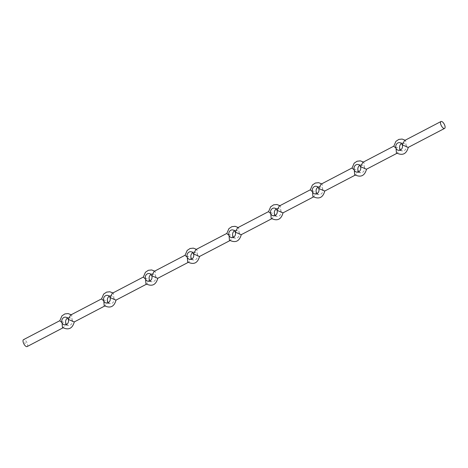 <?xml version="1.0" encoding="UTF-8"?>
<svg xmlns="http://www.w3.org/2000/svg" width="468" height="468" viewBox="0 0 468 468"><rect width="100%" height="100%" fill="white"/><g stroke="black" fill="none" stroke-linecap="round" stroke-linejoin="round"><path stroke-width="0.35" stroke-dasharray="2.34 1.75" d="M27.121 346.566A3.896 1.638 62.4 0 0 27.015 342.868A3.896 1.638 62.4 0 0 24.014 339.592A3.896 1.638 62.4 0 0 23.511 339.663M25.161 342.939L25.389 343.307L25.137 342.95M24.664 342.863L25.143 343.184L24.722 342.991L25.02 343.214L25.003 342.792L24.693 342.985M25.173 343.237L24.745 342.98L25.149 343.243M104.206 305.61L105.271 305.727L107.593 301.398L101.55 298.993M70.604 315.052L71.668 315.175L72.107 319.942L74.213 321.961M145.952 283.795L147.016 283.912L149.345 279.583L143.296 277.179M112.349 293.237L113.42 293.36L113.859 298.122L115.959 300.14M187.703 261.981L188.768 262.098L191.09 257.763L185.047 255.358M154.101 271.422L155.165 271.539L155.604 276.307L157.71 278.325M229.449 240.16L230.513 240.283L232.842 235.948L226.793 233.544M195.846 249.608L196.917 249.725L197.356 254.493L199.456 256.511M271.194 218.345L272.265 218.462L274.587 214.133L268.544 211.729M237.598 227.793L238.662 227.91L239.101 232.678L241.201 234.696M312.946 196.531L314.01 196.648L316.333 192.319L310.29 189.914M279.343 205.973L280.408 206.095L280.853 210.863L282.953 212.881M354.691 174.716L355.762 174.833L358.084 170.504L352.041 168.1M321.095 184.158L322.159 184.281L322.598 189.043L324.698 191.061M396.443 152.901L397.507 153.018L399.83 148.684L393.787 146.279M362.84 162.343L363.905 162.46L364.344 167.228L366.45 169.246M404.586 140.529L405.657 140.646L406.095 145.413L408.195 147.432M400.59 149.935A3.896 3.381 -81.8 0 0 402.404 150.907A3.896 3.381 -81.8 0 0 405.621 149.339A3.896 3.381 -81.8 0 0 406.095 145.413A3.896 3.381 -81.8 0 0 403.521 143.196A3.896 3.381 -81.8 0 0 401.503 143.612M358.845 171.75A3.896 3.381 -81.8 0 0 360.658 172.721A3.896 3.381 -81.8 0 0 363.87 171.153A3.896 3.381 -81.8 0 0 364.344 167.228A3.896 3.381 -81.8 0 0 361.77 165.011A3.896 3.381 -81.8 0 0 359.757 165.426M317.093 193.565A3.896 3.381 -81.8 0 0 318.907 194.536A3.896 3.381 -81.8 0 0 322.124 192.974A3.896 3.381 -81.8 0 0 322.598 189.043A3.896 3.381 -81.8 0 0 320.024 186.826A3.896 3.381 -81.8 0 0 318.006 187.241M275.348 215.379A3.896 3.381 -81.8 0 0 277.161 216.351A3.896 3.381 -81.8 0 0 280.373 214.789A3.896 3.381 -81.8 0 0 280.853 210.863A3.896 3.381 -81.8 0 0 278.279 208.64A3.896 3.381 -81.8 0 0 276.26 209.061M233.596 237.194A3.896 3.381 -81.8 0 0 235.416 238.165A3.896 3.381 -81.8 0 0 238.627 236.603A3.896 3.381 -81.8 0 0 239.101 232.678A3.896 3.381 -81.8 0 0 236.527 230.461A3.896 3.381 -81.8 0 0 234.515 230.876M191.851 259.015A3.896 3.381 -81.8 0 0 193.664 259.986A3.896 3.381 -81.8 0 0 196.882 258.418A3.896 3.381 -81.8 0 0 197.356 254.493A3.896 3.381 -81.8 0 0 194.782 252.275A3.896 3.381 -81.8 0 0 192.763 252.691M150.105 280.829A3.896 3.381 -81.8 0 0 151.919 281.8A3.896 3.381 -81.8 0 0 155.13 280.233A3.896 3.381 -81.8 0 0 155.604 276.307A3.896 3.381 -81.8 0 0 153.03 274.09A3.896 3.381 -81.8 0 0 151.018 274.505M108.354 302.644A3.896 3.381 -81.8 0 0 110.167 303.615A3.896 3.381 -81.8 0 0 113.385 302.053A3.896 3.381 -81.8 0 0 113.859 298.122A3.896 3.381 -81.8 0 0 111.285 295.905A3.896 3.381 -81.8 0 0 109.266 296.32M66.608 324.459A3.896 3.381 -81.8 0 0 68.422 325.43A3.896 3.381 -81.8 0 0 71.633 323.868A3.896 3.381 -81.8 0 0 72.107 319.942A3.896 3.381 -81.8 0 0 69.533 317.719A3.896 3.381 -81.8 0 0 67.521 318.141M62.455 327.425L63.525 327.541L65.848 323.212L59.805 320.808M105.271 305.727L104.727 306.014M147.016 283.912L146.472 284.199M188.768 262.098L188.224 262.378M230.513 240.283L229.969 240.564M272.265 218.462L271.721 218.749M314.01 196.648L313.466 196.934M355.762 174.833L355.218 175.12M397.507 153.018L396.963 153.299M405.657 140.646L405.13 140.242M363.905 162.46L363.384 162.057M322.159 184.281L321.639 183.877M280.408 206.095L279.887 205.692M238.662 227.91L238.142 227.506M196.917 249.725L196.39 249.321M155.165 271.539L154.645 271.136M113.42 293.36L112.893 292.956M71.668 315.175L71.148 314.771M63.525 327.541L62.981 327.828M403.521 143.196L399.69 142.641M402.404 150.907L398.578 150.351M69.533 317.719L65.707 317.169M68.422 325.43L64.59 324.88M111.285 295.905L107.453 295.349M110.167 303.615L106.341 303.059M153.03 274.09L149.204 273.534M151.919 281.8L148.087 281.245M194.782 252.275L190.95 251.72M193.664 259.986L189.832 259.43M236.527 230.461L232.695 229.905M235.416 238.165L231.584 237.615M278.279 208.64L274.447 208.09M277.161 216.351L273.33 215.801M320.024 186.826L316.192 186.27M318.907 194.536L315.081 193.98M361.77 165.011L357.944 164.455M360.658 172.721L356.827 172.166"/><path stroke-width="0.7" d="M59.81 320.691L23.511 339.663A3.896 1.638 62.4 0 0 23.4 342.839A3.896 1.638 62.4 0 0 27.121 346.566L62.981 327.828M112.893 292.956L109.892 291.769L106.622 292.108L103.674 294.068L101.55 298.993L103.767 300.842L104.206 305.61C110.272 308.658 114.227 306.78 116.07 299.976M104.727 306.014L74.213 321.961L68.281 319.387L70.604 315.052L101.562 298.876M154.645 271.136L151.638 269.954L148.374 270.288L145.425 272.247L143.296 277.179L145.513 279.027L145.952 283.795C152.018 286.837 155.973 284.959 157.821 278.156M146.472 284.199L115.959 300.14L110.027 297.572L112.349 293.237L143.307 277.062M196.39 249.321L193.389 248.139L190.119 248.473L187.171 250.433L185.047 255.358L187.258 257.213L187.703 261.981C193.77 265.023 197.724 263.145 199.567 256.341M188.224 262.378L157.71 278.325L151.778 275.757L154.101 271.422L185.053 255.247M238.142 227.506L235.135 226.319L231.871 226.658L228.922 228.618L226.793 233.544L229.01 235.398L229.449 240.16C235.515 243.208 239.47 241.33 241.318 234.526M229.969 240.564L199.456 256.511L193.524 253.937L195.846 249.608L226.804 233.433M279.887 205.692L276.886 204.504L273.616 204.844L270.668 206.803L268.544 211.729L270.756 213.578L271.194 218.345C277.261 221.393 281.221 219.515 283.064 212.712M271.721 218.749L241.201 234.696L235.269 232.122L237.598 227.793L268.55 211.612M321.639 183.877L318.632 182.69L315.368 183.029L312.419 184.989L310.29 189.914L312.507 191.763L312.946 196.531C319.012 199.579 322.967 197.701 324.815 190.897M313.466 196.934L282.953 212.881L277.021 210.307L279.343 205.973L310.302 189.797M363.384 162.057L360.383 160.875L357.113 161.208L354.165 163.168L352.041 168.1L354.253 169.948L354.691 174.716C360.758 177.758 364.718 175.88 366.561 169.077M355.218 175.12L324.698 191.061L318.766 188.493L321.095 184.158L352.047 167.983M405.13 140.242L402.129 139.06L398.859 139.394L395.91 141.354L393.787 146.279L396.004 148.134L396.443 152.901C402.509 155.943 406.464 154.066 408.307 147.262M396.963 153.299L366.45 169.246L360.518 166.678L362.84 162.343L393.799 146.168M440.879 124.681A3.896 1.638 62.4 0 0 444.6 128.407A3.896 1.638 62.4 0 0 444.501 124.71A3.896 1.638 62.4 0 0 441.494 121.434A3.896 1.638 62.4 0 0 440.991 121.504A3.896 1.638 62.4 0 0 440.879 124.681M444.6 128.407L408.195 147.432L402.264 144.858L404.586 140.529L440.991 121.504M402.264 144.858A3.896 3.381 -81.8 0 0 399.69 142.641A3.896 3.381 -81.8 0 0 396.478 144.208A3.896 3.381 -81.8 0 0 396.004 148.134A3.896 3.381 -81.8 0 0 398.578 150.351A3.896 3.381 -81.8 0 0 401.79 148.783A3.896 3.381 -81.8 0 0 402.264 144.858M401.503 143.612A3.896 3.381 -81.8 0 0 399.83 148.684A3.896 3.381 -81.8 0 0 400.59 149.935M360.518 166.678A3.896 3.381 -81.8 0 0 357.944 164.455A3.896 3.381 -81.8 0 0 354.726 166.023A3.896 3.381 -81.8 0 0 354.253 169.948A3.896 3.381 -81.8 0 0 356.827 172.166A3.896 3.381 -81.8 0 0 360.044 170.604A3.896 3.381 -81.8 0 0 360.518 166.678M359.757 165.426A3.896 3.381 -81.8 0 0 358.084 170.504A3.896 3.381 -81.8 0 0 358.845 171.75M318.766 188.493A3.896 3.381 -81.8 0 0 316.192 186.27A3.896 3.381 -81.8 0 0 312.981 187.838A3.896 3.381 -81.8 0 0 312.507 191.763A3.896 3.381 -81.8 0 0 315.081 193.98A3.896 3.381 -81.8 0 0 318.293 192.418A3.896 3.381 -81.8 0 0 318.766 188.493M318.006 187.241A3.896 3.381 -81.8 0 0 316.333 192.319A3.896 3.381 -81.8 0 0 317.093 193.565M277.021 210.307A3.896 3.381 -81.8 0 0 274.447 208.09A3.896 3.381 -81.8 0 0 271.229 209.652A3.896 3.381 -81.8 0 0 270.756 213.578A3.896 3.381 -81.8 0 0 273.33 215.801A3.896 3.381 -81.8 0 0 276.547 214.233A3.896 3.381 -81.8 0 0 277.021 210.307M276.26 209.061A3.896 3.381 -81.8 0 0 274.587 214.133A3.896 3.381 -81.8 0 0 275.348 215.379M235.269 232.122A3.896 3.381 -81.8 0 0 232.695 229.905A3.896 3.381 -81.8 0 0 229.484 231.467A3.896 3.381 -81.8 0 0 229.01 235.398A3.896 3.381 -81.8 0 0 231.584 237.615A3.896 3.381 -81.8 0 0 234.796 236.047A3.896 3.381 -81.8 0 0 235.269 232.122M234.515 230.876A3.896 3.381 -81.8 0 0 232.842 235.948A3.896 3.381 -81.8 0 0 233.596 237.194M193.524 253.937A3.896 3.381 -81.8 0 0 190.95 251.72A3.896 3.381 -81.8 0 0 187.738 253.287A3.896 3.381 -81.8 0 0 187.258 257.213A3.896 3.381 -81.8 0 0 189.832 259.43A3.896 3.381 -81.8 0 0 193.05 257.868A3.896 3.381 -81.8 0 0 193.524 253.937M192.763 252.691A3.896 3.381 -81.8 0 0 191.09 257.763A3.896 3.381 -81.8 0 0 191.851 259.015M151.778 275.757A3.896 3.381 -81.8 0 0 149.204 273.534A3.896 3.381 -81.8 0 0 145.987 275.102A3.896 3.381 -81.8 0 0 145.513 279.027A3.896 3.381 -81.8 0 0 148.087 281.245A3.896 3.381 -81.8 0 0 151.299 279.683A3.896 3.381 -81.8 0 0 151.778 275.757M151.018 274.505A3.896 3.381 -81.8 0 0 149.345 279.583A3.896 3.381 -81.8 0 0 150.105 280.829M110.027 297.572A3.896 3.381 -81.8 0 0 107.453 295.349A3.896 3.381 -81.8 0 0 104.241 296.917A3.896 3.381 -81.8 0 0 103.767 300.842A3.896 3.381 -81.8 0 0 106.341 303.059A3.896 3.381 -81.8 0 0 109.553 301.497A3.896 3.381 -81.8 0 0 110.027 297.572M109.266 296.32A3.896 3.381 -81.8 0 0 107.593 301.398A3.896 3.381 -81.8 0 0 108.354 302.644M68.281 319.387A3.896 3.381 -81.8 0 0 65.707 317.169A3.896 3.381 -81.8 0 0 62.49 318.731A3.896 3.381 -81.8 0 0 62.016 322.657A3.896 3.381 -81.8 0 0 64.59 324.88A3.896 3.381 -81.8 0 0 67.807 323.312A3.896 3.381 -81.8 0 0 68.281 319.387M67.521 318.141A3.896 3.381 -81.8 0 0 65.848 323.212A3.896 3.381 -81.8 0 0 66.608 324.459M71.148 314.771L68.147 313.583L64.876 313.923L61.928 315.882L59.805 320.808L62.016 322.657L62.455 327.425C68.521 330.472 72.481 328.594 74.324 321.791"/></g></svg>
